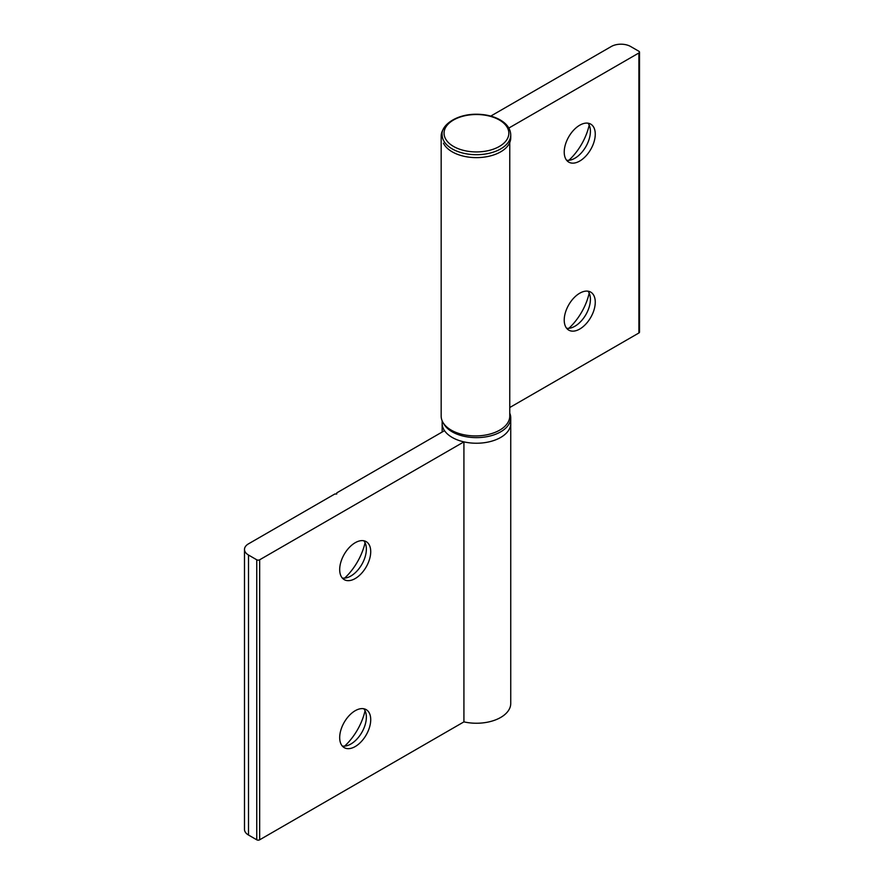 <?xml version="1.0" encoding="UTF-8"?>
<svg xmlns="http://www.w3.org/2000/svg" width="884" height="884" viewBox="0 0 884 884"><rect width="100%" height="100%" fill="white"/><g stroke="black" fill="none" stroke-linecap="round" stroke-linejoin="round"><path stroke-width="1.33" d="M365.059 710.725A43.206 24.951 -60 0 1 344.627 746.129M363.777 708.747A21.945 12.674 -60 0 1 366.363 717.156A21.945 12.674 -60 0 1 358.186 737.665A21.945 12.674 -60 0 1 342.263 746.008M355.202 710.714A21.945 12.674 -60 0 1 366.175 709.631A21.945 12.674 -60 0 1 366.175 734.98A21.945 12.674 -60 0 1 344.23 747.643A21.945 12.674 -60 0 1 340.87 730.062A21.945 12.674 -60 0 1 355.202 710.714M365.059 542.732A43.206 24.951 -60 0 1 344.627 578.125M363.777 540.754A21.945 12.674 -60 0 1 366.363 549.152A21.945 12.674 -60 0 1 358.186 569.661A21.945 12.674 -60 0 1 342.263 578.003M355.202 542.721A21.945 12.674 -60 0 1 366.175 541.627A21.945 12.674 -60 0 1 366.175 566.976A21.945 12.674 -60 0 1 344.23 579.639A21.945 12.674 -60 0 1 340.87 562.058A21.945 12.674 -60 0 1 355.202 542.721M509.759 413.137A34.288 19.802 180 0 1 510.742 417.834L510.742 703.443A34.288 19.802 180 0 1 463.923 721.874L463.923 441.867L259.664 559.793A2.055 1.193 180 0 1 256.758 559.793L248.503 555.03A13.713 7.923 180 0 1 244.492 549.439A13.713 7.923 180 0 1 248.503 543.837L334.837 493.99L336.771 493.99L336.771 492.874L444.519 430.663A34.288 19.802 180 0 1 442.155 423.436A34.288 19.802 180 0 0 476.454 443.238A34.288 19.802 180 0 0 510.742 423.436A34.288 19.802 180 0 1 463.923 441.867M463.923 721.874L259.664 839.8A2.055 1.193 180 0 1 256.758 839.8L248.503 835.037A13.713 7.923 180 0 1 244.492 829.435L244.492 549.439M510.742 417.834A34.288 19.802 180 0 1 481.128 437.447A34.288 19.802 180 0 1 443.437 423.193M510.742 134.898C510.499 128.511 506.554 123.274 498.896 119.207C492.465 115.959 485.029 114.301 476.587 114.235C455.481 114.025 440.674 126.036 442.155 134.898A34.288 19.802 180 0 0 463.304 153.186A34.288 19.802 180 0 0 500.664 148.921A34.288 19.802 180 0 0 510.742 134.898L510.742 137.827A34.288 19.802 180 0 1 481.128 157.44A34.288 19.802 180 0 1 443.437 143.186M490.764 116.091L611.264 46.52A13.713 7.923 180 0 1 630.668 46.52L638.911 51.283A2.055 1.193 180 0 1 639.508 52.123A2.055 1.193 180 0 1 638.911 52.963L508.852 128.047M639.508 52.123L639.508 332.13A2.055 1.193 180 0 1 638.911 332.97L509.759 407.524M509.759 142.534L509.759 416.121A34.288 19.802 180 0 1 475.47 435.923A34.288 19.802 180 0 1 441.171 416.121L441.171 136.125A34.288 19.802 180 0 1 443.757 128.578M595.264 134.158A21.945 12.674 120 0 0 590.711 124.114A21.945 12.674 120 0 0 568.766 136.788A21.945 12.674 120 0 0 568.766 162.126A21.945 12.674 120 0 0 585.683 156.247A21.945 12.674 120 0 0 595.264 134.158M595.264 302.162A21.945 12.674 120 0 0 590.711 292.118A21.945 12.674 120 0 0 568.766 304.792A21.945 12.674 120 0 0 568.766 330.13A21.945 12.674 120 0 0 585.683 324.251A21.945 12.674 120 0 0 595.264 302.162M566.611 328.262A21.945 12.674 120 0 0 574.887 326.24A21.945 12.674 120 0 0 590.413 299.367A21.945 12.674 120 0 0 588.015 291.19M568.843 328.318A42.52 24.553 120 0 0 589.186 293.09M566.611 160.258A21.945 12.674 120 0 0 574.887 158.236A21.945 12.674 120 0 0 590.413 131.362A21.945 12.674 120 0 0 588.015 123.185M568.843 160.313A42.52 24.553 120 0 0 589.186 125.086M259.664 839.8L259.664 559.793M256.758 839.8L256.758 559.793M248.503 835.037L248.503 555.03M453.569 119.981A32.399 18.708 0 0 0 453.514 146.435A32.399 18.708 0 0 0 499.327 146.468A32.399 18.708 0 0 0 499.383 120.014A32.399 18.708 0 0 0 453.569 119.981M638.911 332.97L638.911 52.963M442.155 432.033L442.155 420.828"/></g></svg>
